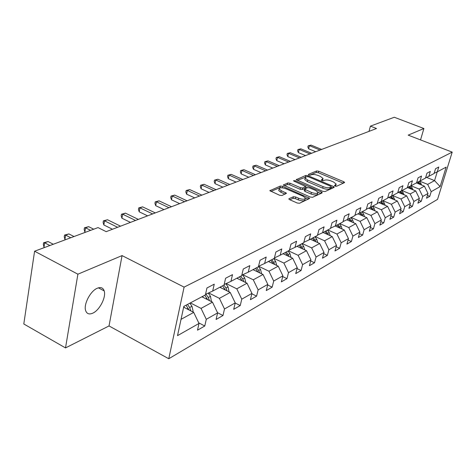 <?xml version="1.0" encoding="UTF-8"?>
<svg xmlns="http://www.w3.org/2000/svg" width="476" height="476" viewBox="0 0 476 476"><rect width="100%" height="100%" fill="white"/><g stroke="black" fill="none" stroke-linecap="round" stroke-linejoin="round"><path stroke-width="0.71" d="M335.044 186.08L336.568 186.265L344.422 182.653L344.6 182.391L343.743 181.731L318.73 171.223L316.605 170.961L308.454 174.353L308.882 174.989L310.4 175.174L311.465 174.728C313.226 174.216 315.528 174.496 318.367 175.573L320.449 176.453L323.085 178.5L321.3 180.047L321.883 180.499L323.4 180.684L324.448 180.225C326.191 179.696 328.5 179.97 331.367 181.059L333.474 181.951L336.187 184.069L334.45 185.61L335.044 186.08M92.82 313.148C99.633 310.179 106.338 297.054 104.196 290.925C103.096 287.73 100.775 286.844 97.229 288.266C90.535 290.937 83.574 304.087 85.567 310.358C86.686 313.827 89.101 314.755 92.82 313.148M289.069 198.659L288.849 199.028L289.688 199.7L297.202 203.002L299.553 203.264L309.68 198.379L282.649 186.312L280.358 186.045L269.85 190.692L279.579 195.249L281.923 195.517L286.522 193.268L281.298 190.692L279.132 188.972C279.59 187.479 281.846 187.401 285.886 188.74L303.141 196.249L305.413 198.07C304.926 199.557 302.671 199.623 298.648 198.272L295.739 196.999L293.412 196.737L289.069 198.659L288.938 199.194M122.058 255.594L77.897 274.188L34.587 251.221L23.8 323.977L65.509 347.914L109.028 325.947L168.772 358.743L184.099 287.117L122.058 255.594L109.028 325.947M420.528 139.902L423.896 128.52L408.182 135.136L452.2 152.136L184.099 287.117M423.896 128.52L394.289 117.257L370.423 126.146L368.989 131.376M34.587 251.221L98.038 227.587L106.178 231.657L376.504 128.508L370.423 126.146M322.758 191.322L324.989 191.584L334.063 187.413L334.247 187.133L333.396 186.461L308.031 175.698L305.854 175.436L296.233 179.666L322.758 191.322M322.038 192.941L312.553 197.296L310.263 197.034L283.333 185.057L287.801 182.951L290.057 183.218L300.499 187.722L302.754 187.99L305.681 186.485L294.049 181.189L293.484 180.743L295.191 180.707L321.377 191.953L322.234 192.631L322.038 192.941M168.772 358.743L437.557 199.361L452.2 152.136M204.775 326L206.286 319.313L217.615 312.887L216.092 319.479L222.976 315.511L224.499 308.978L235.233 302.885L233.704 309.329L240.231 305.568L241.76 299.178L251.941 293.4L250.406 299.707L256.6 296.137L258.141 289.884L267.81 284.398L266.268 290.568L272.159 287.171L273.7 281.054L282.899 275.83L281.358 281.875L286.969 278.644L288.504 272.653L297.262 267.679L295.727 273.599L301.07 270.517L302.605 264.644L310.959 259.908L309.424 265.703L314.523 262.764L316.058 257.01L324.025 252.488L322.496 258.17L327.369 255.368L328.898 249.727L336.514 245.402L334.985 250.977L339.644 248.293L341.167 242.76L348.45 238.625L346.933 244.093L351.389 241.522L352.906 236.096L359.88 232.139L358.368 237.506L362.635 235.043L364.146 229.718L370.834 225.921L369.328 231.187L373.422 228.831L374.921 223.601L381.335 219.966L379.836 225.136L383.763 222.869L385.257 217.734L391.415 214.242L389.921 219.323L393.7 217.151L395.181 212.106L401.095 208.75L399.614 213.736L403.243 211.647L404.719 206.691L410.401 203.466L408.932 208.369L412.424 206.358L413.888 201.485L419.356 198.379L417.898 203.204L421.26 201.271L422.712 196.475L427.978 193.488L426.532 198.23L429.768 196.368L431.214 191.655L440.122 186.598L446.149 167.13L437.289 171.83L438.759 167.022L435.552 168.7L434.07 173.538L428.834 176.322L430.316 171.431L426.984 173.169L425.496 178.089L420.052 180.981L421.546 176.007L418.083 177.81L416.583 182.82L410.925 185.824L412.43 180.761L408.83 182.641L407.319 187.74L401.429 190.864L402.946 185.711L399.197 187.669L397.674 192.857L391.546 196.112L393.075 190.864L389.166 192.899L387.637 198.189L381.246 201.58L382.787 196.231L378.712 198.355L377.17 203.74L370.512 207.28L372.053 201.83L367.805 204.049L366.258 209.535L359.303 213.23L360.856 207.673L356.417 209.987L354.858 215.586L347.593 219.448L349.152 213.778L344.511 216.199L342.946 221.911L335.342 225.945L336.913 220.168L332.052 222.703L330.487 228.528L322.526 232.752L324.096 226.85L319.009 229.509L317.433 235.453L309.091 239.88L310.667 233.859L305.33 236.643L303.753 242.718L294.995 247.365L296.578 241.213L290.973 244.134L289.39 250.34L280.191 255.219L281.774 248.936L275.878 252.012L274.301 258.349L264.626 263.484L266.203 257.058L260.003 260.295L258.42 266.78L248.234 272.189L249.811 265.614L243.266 269.029L241.695 275.658L230.943 281.364L232.514 274.634L225.612 278.24L224.041 285.029L212.689 291.056L214.254 284.166L206.953 287.974L205.394 294.93L183.831 306.371L177.518 335.639L199.01 323.442L197.504 330.189L204.775 326L198.718 322.835M201.907 296.78L212.457 302.141L201.045 308.388L190.376 302.897M201.045 308.388L206.286 319.313M212.457 302.141L217.615 312.887M212.689 291.056L205.525 294.341M219.841 287.26L230.205 292.431L219.394 298.345L208.637 292.913M219.394 298.345L224.499 308.978M230.205 292.431L235.233 302.885M230.943 281.364L224.172 284.481M236.852 278.228L247.038 283.22L236.78 288.831L226.16 283.565M236.78 288.831L241.76 299.178M247.038 283.22L251.941 293.4M248.234 272.189L241.814 275.146M253.018 269.648L263.026 274.474L253.28 279.805L242.79 274.694M253.28 279.805L258.141 289.884M263.026 274.474L267.81 284.398M264.626 263.484L258.539 266.292M268.387 261.491L278.228 266.155L268.958 271.225L258.605 266.262M268.958 271.225L273.7 281.054M278.228 266.155L282.899 275.83M280.191 255.219L274.414 257.897M283.03 253.714L292.698 258.236L283.875 263.061L274.105 258.456M283.875 263.061L288.504 272.653M292.698 258.236L297.262 267.679M294.995 247.365L289.503 249.912M296.988 246.306L306.496 250.685L298.083 255.291L288.48 250.822M298.083 255.291L302.605 264.644M306.496 250.685L310.959 259.908M309.091 239.88L303.855 242.308M310.316 239.232L319.664 243.48L311.637 247.877L302.189 243.545M311.637 247.877L316.058 257.01M319.664 243.48L324.025 252.488M322.526 232.752L317.534 235.067M323.049 232.472L332.242 236.596L324.572 240.796L315.279 236.596M324.572 240.796L328.898 249.727M332.242 236.596L336.514 245.402M335.342 225.945L330.582 228.159M335.217 226.005L344.273 230.015L336.937 234.031L327.797 229.956M336.937 234.031L341.167 242.76M344.273 230.015L348.45 238.625M347.593 219.448L343.041 221.566M346.837 219.799L355.792 223.714L348.765 227.558L339.769 223.595M348.765 227.558L352.906 236.096M355.792 223.714L359.88 232.139M359.303 213.23L354.947 215.259M357.97 213.849L366.823 217.675L360.088 221.364L351.24 217.508M360.088 221.364L364.146 229.718M366.823 217.675L370.834 225.921M370.512 207.28L366.347 209.22M368.65 208.149L377.403 211.885L370.947 215.42L362.236 211.671M370.947 215.42L374.921 223.601M377.403 211.885L381.335 219.966M381.246 201.58L377.26 203.442M378.908 202.669L387.559 206.328L381.359 209.726L372.785 206.072M381.359 209.726L385.257 217.734M387.559 206.328L391.415 214.242M391.546 196.112L387.72 197.903M388.767 197.415L397.317 200.991L391.361 204.252L382.912 200.694M391.361 204.252L395.181 212.106M397.317 200.991L401.095 208.75M401.429 190.864L397.757 192.584M398.245 192.358L406.694 195.862L400.965 198.992L392.652 195.529M400.965 198.992L404.719 206.691M406.694 195.862L410.401 203.466M410.925 185.824L407.397 187.479M407.391 187.502L415.721 190.924L410.205 193.94L402.012 190.555M410.205 193.94L413.888 201.485M415.721 190.924L419.356 198.379M420.052 180.981L416.661 182.57M416.405 182.915L424.408 186.17L419.1 189.073L411.026 185.771M419.1 189.073L422.712 196.475M424.408 186.17L427.978 193.488M428.834 176.322L425.568 177.851M426.55 177.387L434.564 180.612L427.662 184.385L419.683 181.154M427.662 184.385L431.214 191.655M437.248 171.854L434.564 180.612L440.122 186.598M437.289 171.83L434.142 173.306M77.897 274.188L65.509 347.914M181.035 319.337L193.714 312.399L183.659 307.181M193.714 312.399L199.01 323.442M427.4 195.392L429.768 196.368M418.791 200.247L421.26 201.271M409.854 205.287L412.424 206.358M400.572 210.517L403.243 211.647M390.909 215.961L393.7 217.151M380.854 221.614L383.763 222.869M370.382 227.504L373.422 228.831M359.457 233.639L362.635 235.043M348.057 240.035L351.389 241.522M336.151 246.711L339.644 248.293M323.704 253.684L327.369 255.368M310.673 260.979L314.523 262.764M297.024 268.607L301.07 270.517M282.702 276.604L286.969 278.644M267.661 284.987L272.159 287.171M251.846 293.787L256.6 296.137M235.198 303.039L240.231 305.568M217.538 312.72L222.976 315.511M335.556 186.247L336.032 184.652M322.466 180.684L322.93 179.095M343.244 183.195L318.343 172.723L316.219 172.461L309.656 175.21M306.318 176.888L297.262 180.392M332.891 187.955L331.225 187.246M331.231 186.943L330.76 186.277L308.472 176.81L306.943 176.626L305.8 177.102L305.164 178.054L307.764 180.083L323.085 186.616C326.012 187.734 328.357 188.008 330.124 187.449L331.231 186.943L330.82 188.484L331.326 186.878M304.938 178.946L304.771 179.589L307.371 181.618L307.764 180.083M330.82 188.484L329.713 188.99C327.952 189.555 325.608 189.275 322.68 188.163L307.371 181.618M284.368 185.789L287.415 184.515L287.801 182.951M305.628 186.699L305.08 188.365L302.355 189.555L300.1 189.293L289.67 184.783L287.415 184.515M305.58 186.895L307.425 187.693M317.992 192.239L320.872 193.476M311.447 192.447C315.332 193.75 317.522 193.708 318.016 192.316L315.743 190.513L309.727 187.931L307.49 187.663L304.563 189.18L311.447 192.447L311.042 194.024C314.922 195.327 317.111 195.279 317.605 193.887L317.867 192.887M304.224 190.525L304.997 191.411L305.396 189.841M311.042 194.024L304.997 191.411M305.247 198.712L305.003 199.67C304.515 201.158 302.266 201.229 298.244 199.878L295.334 198.605L293.008 198.343L289.83 199.759M278.906 189.9L278.74 190.567L280.905 192.286L281.298 190.692M285.118 194.137L280.905 192.286M281.988 187.788L279.971 187.627L270.892 191.429M308.311 199.242L305.378 197.962M421.76 185.093L419.475 181.255M417.077 183.189L416.649 182.611M321.651 149.434L311.024 145.091L309.418 145.68L308.627 148.804L315.695 151.707M420.368 184.527L418.398 181.755M417.714 182.076L419.178 184.039M308.627 148.804L307.853 147.072L308.168 145.823L309.418 145.68L320.068 150.041M308.168 145.823L311.024 145.091M413.12 189.859L410.794 185.884M408.295 187.877L407.843 187.27M311.607 153.272L300.838 148.827L299.172 149.434L298.381 152.612L305.538 155.587M411.698 189.269L409.675 186.408M408.967 186.741L410.479 188.77M298.381 152.612L297.607 150.85L297.922 149.577L299.172 149.434L309.959 153.897M297.922 149.577L300.838 148.827M404.154 194.803L401.78 190.68M399.174 192.744L398.721 192.131M301.189 157.241L290.283 152.695L288.557 153.331L287.766 156.562L295.019 159.597M402.696 194.202L400.625 191.239M399.894 191.584L401.447 193.684M287.766 156.562L286.992 154.76L287.308 153.468L288.557 153.331L299.487 157.895M287.308 153.468L290.283 152.695M394.83 199.95L393.985 197.802L392.402 195.66M389.695 197.802L389.243 197.189M290.39 161.364L279.341 156.711L277.55 157.372L276.758 160.656L284.107 163.762M393.337 199.325L391.224 196.261M390.457 196.618L392.063 198.795M276.758 160.656L275.979 158.811L276.294 157.502L277.55 157.372L288.623 162.036M276.294 157.502L279.341 156.711M385.138 205.305L384.269 203.02L382.656 200.83M379.836 203.068L379.384 202.449M279.18 165.642L267.982 160.876L266.126 161.56L265.334 164.898L272.778 168.088M383.614 204.662L381.443 201.479M380.651 201.86L382.311 204.109M265.334 164.898L264.555 163.018L264.87 161.685L266.126 161.56L277.347 166.344M264.87 161.685L267.982 160.876M375.046 210.88L374.154 208.452L372.512 206.215M369.578 208.542L369.126 207.923M267.542 170.081L256.195 165.202L254.261 165.91L253.476 169.313L261.015 172.574M373.487 210.214L371.25 206.887M370.447 207.31L372.155 209.642M253.476 169.313L252.696 167.391L253.012 166.029L254.261 165.91L265.632 170.813M253.012 166.029L256.195 165.202M364.539 216.693L363.622 214.105L361.95 211.826M358.898 214.248L358.44 213.629M255.439 174.698L243.944 169.7L241.933 170.438L241.148 173.895L248.787 177.239M362.944 216.003L360.635 212.522M359.797 212.962L361.582 215.414M241.148 173.895L240.368 171.931L240.683 170.545L241.933 170.438L253.458 175.454M240.683 170.545L243.944 169.7M353.591 222.75L352.645 220.001L350.943 217.669M347.754 220.198L347.302 219.579M242.855 179.5L231.199 174.371L229.111 175.138L228.325 178.661L236.072 182.088M351.954 222.036L349.568 218.395M348.7 218.859L350.562 221.429M228.325 178.661L227.552 176.65L227.867 175.245L229.111 175.138L240.796 180.291M227.867 175.245L231.199 174.371M342.161 229.081L341.191 226.154L339.459 223.762M336.133 226.409L335.669 225.773M229.759 184.498L217.943 179.238L215.765 180.035L214.985 183.623L222.839 187.139M340.489 228.337L338.025 224.523M337.115 225.005L339.061 227.706M214.985 183.623L214.212 181.564L214.527 180.13L215.765 180.035L227.611 185.319M214.527 180.13L217.943 179.238M330.225 235.691L329.231 232.574L327.464 230.128M323.995 232.901L323.507 232.228M216.11 189.71L204.133 184.301L201.866 185.134L201.086 188.788L209.047 192.399M328.511 234.924L325.971 230.925M325.019 231.425L327.048 234.269M201.086 188.788L200.319 186.681L200.628 185.218L201.866 185.134L213.873 190.561M200.628 185.218L204.133 184.301M317.748 242.611L316.736 239.279L314.933 236.78M311.304 239.684L310.798 238.976M201.883 195.136L189.734 189.585L187.371 190.454L186.604 194.178L194.672 197.885M315.999 241.814L313.369 237.613M312.375 238.137L314.493 241.13M186.604 194.178L185.836 192.012L186.146 190.525L187.371 190.454L199.545 196.029M186.146 190.525L189.734 189.585M304.688 249.852L303.664 246.3L301.826 243.742M298.024 246.782L297.494 246.038M187.032 200.801L174.716 195.095L172.247 195.999L171.485 199.795L179.666 203.615M302.897 249.025L300.183 244.61M299.148 245.164L301.356 248.317M171.485 199.795L170.723 197.582L171.033 196.064L172.247 195.999L184.593 201.735M171.033 196.064L174.716 195.095M291.009 257.445L289.967 253.654L288.093 251.03M284.113 254.22L283.553 253.44M171.521 206.721L159.032 200.848L156.455 201.794L155.7 205.668L163.994 209.595M289.182 256.588L286.379 251.941M285.291 252.518L287.593 255.85M155.7 205.668L154.944 203.389L155.247 201.848L156.455 201.794L168.974 207.697M155.247 201.848L159.032 200.848M276.663 265.418L275.616 261.36L273.7 258.67M269.529 262.026L268.94 261.199M155.301 212.909L142.633 206.864L139.938 207.857L139.194 211.802L147.608 215.848M274.795 264.525L271.897 259.622M270.755 260.229L273.164 263.752M139.194 211.802L138.451 209.464L138.748 207.887L139.938 207.857L152.635 213.926M138.748 207.887L142.633 206.864M261.598 273.789L260.545 269.452L258.48 266.536M254.208 270.225L253.589 269.345M138.326 219.388L125.48 213.159L122.659 214.194L121.921 218.222L130.454 222.393M259.688 272.867L258.658 270.463L256.701 267.69M255.499 268.333L258.016 272.058M121.921 218.222L121.19 215.824L121.481 214.212L122.659 214.194L135.535 220.453M121.481 214.212L125.48 213.159M245.765 282.595L244.712 277.954L242.51 274.825M238.107 278.847L237.453 277.907M120.541 226.171L107.511 219.751L104.553 220.834L103.833 224.952L112.485 229.248M243.813 281.637L242.724 279.019L240.725 276.175M239.464 276.842L242.094 280.798M103.833 224.952L103.108 222.482L103.399 220.84L104.553 220.834L117.614 227.29M103.399 220.84L107.511 219.751M229.051 291.859L228.052 286.903L225.826 283.72M221.161 287.92L220.471 286.927M93.718 229.2L88.667 226.665L85.567 227.802L84.859 232.002L85.424 232.288M227.1 290.884L225.963 288.022L223.916 285.094M222.584 285.802L225.332 290.003M84.859 232.002L84.151 229.468L84.43 227.79L85.567 227.802L90.63 230.348M84.43 227.79L88.667 226.665M211.439 301.623L210.493 296.328L208.244 293.091M203.306 297.488L202.568 296.429M74.012 236.536L68.889 233.918L65.628 235.12L64.938 239.41L65.509 239.708M209.488 300.636L208.292 297.512L205.953 294.144M204.799 295.245L207.667 299.707M64.938 239.41L64.248 236.798L64.522 235.084L65.628 235.12L70.763 237.75M64.522 235.084L68.889 233.918M192.845 311.947L193.143 311.304L191.971 306.27L189.841 303.182M184.45 307.597L183.778 306.615M53.294 244.253L48.1 241.546L44.667 242.808L44 247.199L44.577 247.502M190.9 310.941L189.65 307.52L187.508 304.42M186.027 305.211L189.026 309.965M44 247.199L43.328 244.503L43.59 242.748L44.667 242.808L49.873 245.527M43.59 242.748L48.1 241.546M335.282 186.17L335.61 184.95M321.354 180.154L321.437 179.851M322.169 180.606L322.484 179.392M308.377 174.662L308.454 174.353M316.219 172.461L316.605 170.961M318.343 172.723L318.73 171.223M343.363 183.141L343.743 181.731M296.322 179.827L296.441 179.351M305.467 176.959L305.854 175.436M307.799 176.608L308.031 175.698M333.01 187.895L333.396 186.461M322.68 188.163L323.085 186.616M329.713 188.99L330.124 187.449M283.428 185.224L283.553 184.718M289.67 184.783L290.057 183.218M300.1 189.293L300.499 187.722M302.355 189.555L302.754 187.99M305.08 188.365L305.479 186.8M294.971 181.588L295.191 180.707M320.997 193.417L321.377 191.953M293.008 198.343L293.412 196.737M295.334 198.605L295.739 196.999M298.244 199.878L298.648 198.272M285.35 194.035L285.701 192.613M269.957 190.864L270.088 190.323M279.971 187.627L280.358 186.045M282.28 187.812L282.649 186.312M308.442 199.182L308.823 197.689M419.957 183.855L420.998 183.302M411.252 188.532L412.335 187.955M402.214 193.387L403.333 192.786M392.825 198.427L393.985 197.802M383.055 203.674L384.269 203.02M372.892 209.131L374.154 208.452M362.307 214.813L363.622 214.105M351.276 220.739L352.645 220.001M339.763 226.915L341.191 226.154M327.744 233.371L329.231 232.574M315.177 240.118L316.736 239.279M313.845 240.838L314.184 240.654M302.028 247.181L303.664 246.3M300.576 247.96L300.993 247.734M288.26 254.571L289.967 253.654M286.677 255.422L287.171 255.154M273.819 262.324L275.616 261.36M272.099 263.246L272.677 262.936M258.658 270.463L260.545 269.452M256.79 271.469L257.462 271.106M242.724 279.019L244.712 277.954M240.695 280.114L241.469 279.698M225.963 288.022L228.052 286.903M223.75 289.212L224.636 288.736M211.231 301.522L211.57 301.338M208.292 297.512L210.493 296.328M205.882 298.803L206.893 298.262M192.471 311.75L193.089 311.411M189.65 307.52L191.971 306.27M187.026 308.93L188.169 308.311M98.389 287.837L104.196 290.925M304.771 179.589L305.164 178.054M304.164 190.751L304.563 189.18M278.74 190.567L279.132 188.972"/></g></svg>
